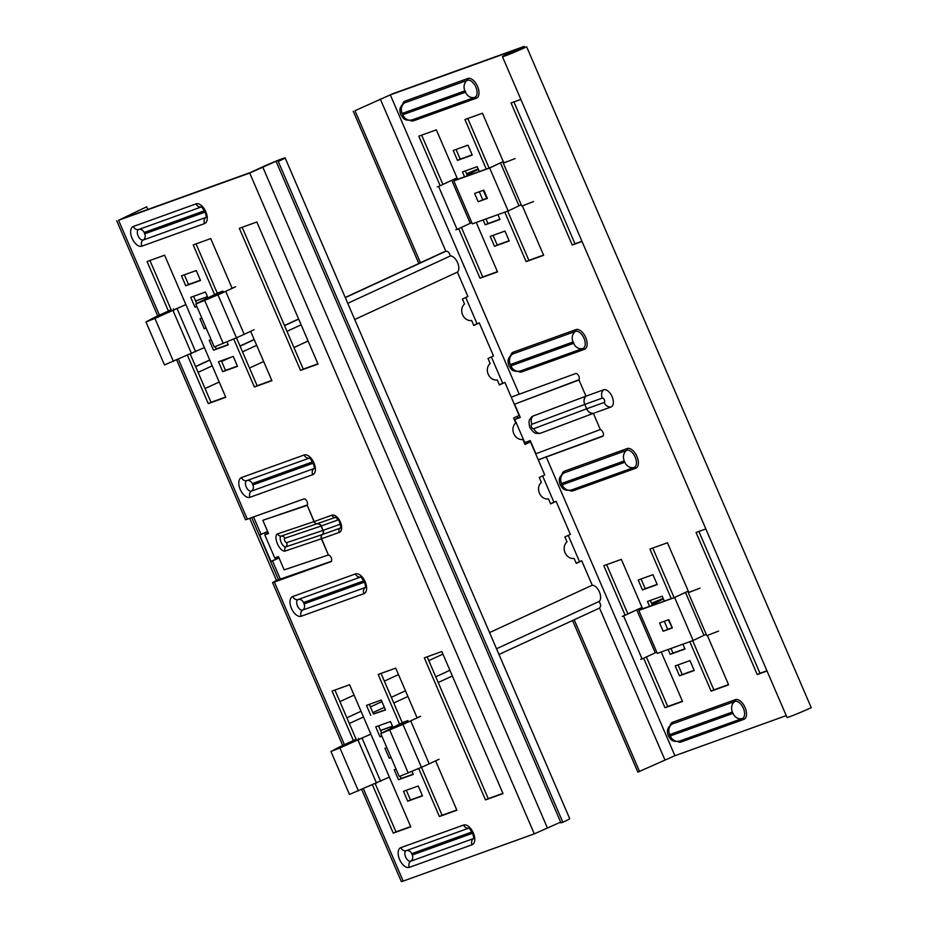 <?xml version="1.0" encoding="UTF-8"?>
<svg xmlns="http://www.w3.org/2000/svg" width="928" height="928" viewBox="0 0 928 928"><rect width="100%" height="100%" fill="white"/><g stroke="black" fill="none" stroke-linecap="round" stroke-linejoin="round"><path stroke-width="1.39" d="M347.756 303.305L450.428 255.931A9.002 4.884 -114.8 0 1 451.182 256.012A9.002 4.884 65.2 0 1 456.158 260.037A9.002 4.884 65.2 0 1 457.887 271.591A9.002 4.884 65.2 0 1 457.4 272.124L467.898 296.496L462.411 299.036L464.545 303.99A9.222 7.737 70.2 0 0 462.608 314.789A9.222 7.737 70.2 0 0 471.656 320.508L473.79 325.461L479.289 322.932L493.51 355.981L488.024 358.51L490.158 363.463A9.222 7.737 70.2 0 0 488.221 374.262A9.222 7.737 70.2 0 0 497.28 379.981L499.415 384.946L504.902 382.406L519.123 415.454L513.636 417.983L515.771 422.936A9.222 7.737 70.2 0 0 513.834 433.736A9.222 7.737 70.2 0 0 522.893 439.454L525.028 444.419L530.514 441.879L544.748 474.927L539.249 477.456L541.384 482.409A9.222 7.737 70.2 0 0 539.446 493.209A9.222 7.737 70.2 0 0 548.506 498.928L550.64 503.892L556.127 501.352L570.36 534.4L564.862 536.929L566.996 541.882A9.222 7.737 70.2 0 0 565.059 552.682A9.222 7.737 70.2 0 0 574.119 558.401L576.253 563.366L581.74 560.825L592.238 585.208L489.566 632.583M198.093 372.348L212.245 365.829M221.653 361.491L230.248 357.524M242.544 351.851L256.685 345.32M286.984 331.342L301.124 324.823M592.238 585.208A9.002 4.884 -114.8 0 1 592.98 585.29A9.002 4.884 65.2 0 1 600.335 594.825A9.002 4.884 65.2 0 1 599.697 600.868A9.002 4.884 65.2 0 1 599.21 601.402L496.538 648.765M346.875 717.82L361.015 711.289M370.434 706.95L381.907 701.649M391.314 697.311L405.466 690.792M435.766 676.814L449.906 670.283M251.755 517.708L259.272 535.154L266.603 531.953L267.334 533.646M253.599 517.035L261.116 534.493M259.376 535.12L270.651 561.591L272.496 560.918L280.534 579.571M270.651 561.591L278.481 579.756L276.474 580.499L249.736 518.427M473.732 325.31L477.073 323.768L465.763 297.494M499.345 384.784L502.686 383.241L491.376 356.967M524.958 444.257L528.299 442.714L527.765 441.473M528.6 442.575L530.514 441.879M550.571 503.73L553.923 502.187L542.602 475.913M576.184 563.203L579.536 561.66L568.214 535.386M275.546 557.658L276.138 559.05L271.011 561.417L259.643 535.015M264.828 532.776L265.547 534.447M277.402 557.032L277.982 558.389L272.496 560.918M339.903 701.626L354.044 695.107M384.343 681.129L398.495 674.598M428.794 660.62L442.934 654.101M205.065 388.542L219.217 382.011M249.516 368.033L263.656 361.514M293.956 347.536L308.096 341.005M354.728 319.487L457.4 272.124M477.444 323.594L479.289 322.932M503.057 383.067L504.902 382.406M579.896 561.498L581.74 560.825M554.283 502.025L556.127 501.352M276.138 559.05L277.982 558.389M599.21 601.402L600.242 603.78A3.596 3.016 70.2 0 1 598.92 608.35L498.986 654.46M452.354 675.978L438.213 682.498M407.914 696.476L393.774 703.006M384.354 707.345L372.882 712.634M363.474 716.984L349.322 723.504M450.428 255.931L449.407 253.553A3.596 3.016 70.2 0 0 445.44 251.43A3.596 3.016 70.2 0 0 445.231 251.511L345.309 297.621M445.231 251.511L443.387 252.172A3.596 3.016 -109.8 0 1 443.596 252.091A3.596 3.016 -109.8 0 1 443.804 252.022M298.677 319.128L284.536 325.658M254.237 339.636L240.085 346.156M209.786 360.134L195.646 366.664M443.387 252.172L345.239 297.459M298.607 318.977L284.467 325.496M254.168 339.474L240.027 346.005M209.728 359.983L195.576 366.502M176.726 360.029L245.526 519.796L303.792 498.962A3.596 1.96 65.2 0 1 307.064 501.596A3.596 1.96 65.2 0 1 307.168 505.168L314.221 521.536L331.876 515.179A9.361 5.081 65.2 0 1 340.379 522.046A9.361 5.081 65.2 0 1 339.277 532.37L321.622 538.727L328.384 554.99L321.413 538.797L285.035 551.058A9.361 4.072 65.6 0 1 277.449 543.773A9.361 4.072 65.6 0 1 277.623 533.867L314.012 521.606L307.249 505.354M328.593 554.909L328.674 555.095A3.596 1.96 65.2 0 1 331.25 557.774A3.596 1.96 65.2 0 1 330.913 561.707A3.596 1.96 65.2 0 1 330.832 561.742L274.386 582.065L272.565 582.575L276.474 580.499M502.918 793.37L488.232 798.648L427.147 656.815M334.915 690.038L356.166 739.372M375.248 783.696L396.001 831.871L410.675 826.581M456.796 809.97L442.111 815.26L421.463 767.317M402.392 723.016L381.037 673.426M406.313 790.262L410.478 799.936L422.391 795.644M400.281 776.272L401.232 778.464L413.134 774.172M378.566 725.835L381.652 733.016M196.04 243.89L217.407 293.48M254.11 329.718L244.215 334.312A16.391 0.65 156.7 0 1 236.454 337.792L257.126 385.723L271.811 380.445M228.149 344.636L216.247 348.928L215.296 346.736M237.406 366.119L225.492 370.4L221.328 360.737M225.69 397.045L211.004 402.334L190.263 354.16M171.181 309.848L149.93 260.501M217.291 293.213L196.69 303.468L193.581 296.299M200.402 280.21L188.5 284.502L184.324 274.827M369.321 704.364L373.485 714.026L385.387 709.746M242.162 227.279L303.247 369.124L317.921 363.834M147.796 209.461L146.647 206.805L121.324 218.996L250.618 172.434L260.907 167.69A16.924 0.673 -23.3 0 1 276.776 160.834A16.924 0.673 -23.3 0 1 285.116 157.876A16.924 0.673 -23.3 0 1 278.249 161.449L281.81 159.291L275.245 161.623L249.713 173.037L534.308 833.854L403.17 881.09L363.428 788.823M331.424 561.254L278.574 579.71M441.832 651.526L424.305 657.836L485.495 799.913L503.011 793.602L441.832 651.526M417.113 717.831L395.711 668.137L378.183 674.447L399.632 724.258M418.69 768.512L439.373 816.524L456.901 810.214L435.638 760.856M403.46 791.294L418.226 785.981L422.495 795.888L407.728 801.2L403.46 791.294M411.962 771.435L413.238 774.416L398.483 779.729L394.214 769.811L396.082 769.138M391.106 757.573L389.238 758.246L384.969 748.339L386.837 747.666M381.86 736.101L379.981 736.774L375.712 726.868L390.479 721.543L392.938 727.262M211.097 339.613L209.229 340.286L213.498 350.192L228.253 344.88L226.977 341.898M222.743 371.676L237.51 366.351L233.241 356.445L218.474 361.758L222.743 371.676L225.492 370.4M187.491 355.366L208.266 403.599L225.794 397.288L164.604 255.212L147.076 261.522L168.432 311.1M201.852 318.13L199.984 318.803L204.253 328.721L206.12 328.048M207.953 297.726L205.494 292.018L190.727 297.331L194.996 307.238L196.875 306.565M185.751 285.766L200.506 280.453L196.237 270.535L181.482 275.848L185.751 285.766L188.5 284.502M250.653 331.319L271.916 380.677L254.388 386.988L233.705 338.975M214.646 294.721L193.198 244.922L210.726 238.6L232.128 288.306M370.736 715.302L366.467 705.384L381.222 700.072L385.491 709.978L373.485 714.026M353.417 740.637L332.062 691.058L349.589 684.748L410.779 826.825L393.252 833.135L372.476 784.891M318.026 364.078L300.51 370.388L239.32 228.311L256.847 222.001L318.026 364.078M159.442 315.149L118.575 220.272L249.713 173.037M307.272 504.994L262.833 520.318L268.528 533.542L264.77 534.806L274.734 557.937L278.493 556.661L284.177 569.885L328.384 554.99M262.833 520.318L307.04 505.424M488.232 798.648L485.495 799.913M211.004 402.334L208.266 403.599M216.247 348.928L213.498 350.192M206.051 327.886L204.253 328.721M196.806 306.414L194.996 307.238M254.388 386.988L257.126 385.723M381.791 735.939L379.981 736.774M391.036 757.422L389.238 758.246M401.232 778.464L398.483 779.729M410.478 799.936L407.728 801.2M442.111 815.26L439.373 816.524M393.252 833.135L396.001 831.871M300.51 370.388L303.247 369.124M322.109 534.644A3.608 3.236 71.4 0 0 322.944 530.433L323.014 530.41A3.608 3.167 69.4 0 1 322.248 534.586A3.608 3.236 -108.6 0 0 321.413 538.797L321.622 538.727A3.608 3.028 70.2 0 1 322.306 534.574L285.87 546.859A5.881 2.552 65.6 0 1 281.114 542.277A5.881 2.552 65.6 0 1 281.219 536.071L335.31 517.43A5.881 3.19 65.2 0 1 335.646 517.348L338.952 520.527C340.912 526.385 341.434 528.844 340.506 527.904A5.881 3.19 65.2 0 1 339.961 528.218L322.306 534.574A3.608 3.109 71.9 0 0 323.072 530.387L323.153 530.364A3.608 3.028 -109.8 0 1 322.48 534.516M338.465 519.784L321.181 526.014A3.608 3.109 69.2 0 0 317.666 523.786A3.608 3.028 70.2 0 1 314.221 521.536L314.012 521.606A3.608 3.236 -108.6 0 0 317.608 523.81A3.608 3.167 72.3 0 1 321.134 526.025L284.815 538.263A2.39 1.032 -114.4 0 0 284.768 540.792A2.39 1.032 -114.4 0 0 286.706 542.648L322.944 530.433L321.065 526.048A3.608 3.236 -108.6 0 0 317.469 523.856M268.401 533.24L264.77 534.806M560.651 822.115L534.308 833.854M285.116 157.876L569.711 818.693A16.924 0.673 156.7 0 1 562.844 822.266L560.999 822.927L276.405 162.11M562.844 822.266L278.249 161.449M118.575 220.272L146.647 206.805M361.711 789.566L401.348 881.6L403.17 881.09M538.286 459.917L602.574 436.369A3.596 1.96 -114.8 0 0 602.655 436.334A3.596 1.96 -114.8 0 0 602.991 432.402A3.596 1.96 -114.8 0 0 600.416 429.722L593.363 413.354L611.018 406.998A9.361 5.081 -114.8 0 0 612.109 396.674A9.361 5.081 -114.8 0 0 603.618 389.806L585.962 396.163L578.91 379.796A3.596 1.96 -114.8 0 0 578.805 376.223A3.596 1.96 -114.8 0 0 575.534 373.59L511.247 397.138M520.863 99.4L511.05 102.938L572.24 245.015L582.042 241.477M440.174 185.739L418.818 136.149L436.346 129.839L457.69 179.406M476.226 222.453L497.524 271.916L480.008 278.226L458.664 228.694M504.82 212.152L526.118 261.615L543.646 255.304L522.371 205.9M503.858 162.91L482.456 113.228L464.94 119.538L486.284 169.105M467.979 145.162L472.248 155.08L457.492 160.393L453.224 150.475L467.979 145.162M464.603 176.912L462.469 171.958L477.224 166.646L479.358 171.599M497.907 214.646L499.995 219.507L485.24 224.82L483.14 219.959M707.356 635.436L728.631 684.841L711.115 691.151L689.806 641.689M671.269 598.641L649.925 549.074L667.452 542.764L688.843 592.447M664.344 601.135L662.209 596.17L647.454 601.483L649.588 606.448M638.209 580.012L642.478 589.93L657.233 584.605L652.964 574.699L638.209 580.012M642.675 608.942L621.331 559.375L603.803 565.686L625.159 615.276M643.661 658.23L664.993 707.762L682.521 701.452L661.212 651.99M668.125 649.496L670.225 654.356L684.98 649.043L682.892 644.183M689.956 660.608L675.201 665.921L679.47 675.828L694.225 670.515L689.956 660.608M509.24 240.978L494.485 246.303L490.216 236.385L504.971 231.072L509.24 240.978M767.027 671.014L757.225 674.54L696.046 532.463L705.848 528.937M546.128 456.692L674.911 755.717L786.248 715.616M420.454 262.752L354.972 110.699L390.317 94.888L519.61 48.326L509.321 53.082A16.924 0.673 -23.3 0 0 502.442 56.654A16.924 0.673 -23.3 0 0 510.794 53.696A16.924 0.673 -23.3 0 0 526.652 46.829L512.326 52.896L505.748 55.228L511.166 52.42L511.514 53.232M581.937 241.245L574.989 243.739L513.903 101.906M543.541 255.072L528.867 260.35L507.674 211.132M489.126 168.084L467.782 118.517M456.066 149.454L460.23 159.129L472.143 154.837M465.322 170.926L467.457 175.891M485.994 218.938L487.977 223.555L499.89 219.263M652.442 605.416L650.308 600.462M657.128 584.373L645.215 588.654L641.051 578.991M682.416 701.208L667.731 706.498L646.398 656.954M627.896 614L606.645 564.665M684.876 648.8L672.962 653.092L670.979 648.463M694.132 670.271L682.219 674.563L678.055 664.889M652.767 548.054L674.111 597.609M692.659 640.668L713.852 689.887L728.526 684.597M493.07 235.364L497.234 245.027L509.136 240.746M461.413 227.418L482.746 276.962L497.42 271.672M421.66 135.128L442.911 184.463M698.888 531.442L759.974 673.276L766.934 670.77M354.972 110.699L393.054 93.624L524.204 46.4L524.691 47.548M538.228 459.789L603.165 435.882M514.576 404.19L578.991 379.981L585.962 396.175C583.921 398.321 583.526 401.07 584.768 404.411A7.204 6.044 -109.8 0 1 586.125 396.105L532.95 416.092A9.361 6.02 -115.2 0 0 531.57 416.985C530.12 419.746 527.823 418.957 529.842 427.495C535.595 435.708 536.268 432.657 539.354 433.515A9.361 6.02 -115.2 0 0 540.351 433.283L593.363 413.354L600.335 429.536L535.92 453.757L530.236 440.545L524.761 442.598L514.796 419.468L520.272 417.414L514.576 404.19L578.933 379.761M572.24 245.015L574.989 243.739M664.993 707.762L667.731 706.498M642.478 589.93L645.215 588.654M670.225 654.356L672.962 653.092M679.47 675.828L682.219 674.563M713.852 689.887L711.115 691.151M494.485 246.303L497.234 245.027M485.24 224.82L487.977 223.555M457.492 160.393L460.23 159.129M526.118 261.615L528.867 260.35M482.746 276.962L480.008 278.226M759.974 673.276L757.225 674.54M514.796 419.468L520.179 417.206M593.154 413.424A7.204 5.51 -110.6 0 1 586.658 408.784L586.658 408.784C588.224 411.974 590.452 413.494 593.363 413.354L611.018 406.998A9.361 5.081 -114.8 0 0 612.109 396.674A9.361 5.081 -114.8 0 0 603.618 389.806L586.125 396.105M585.754 396.244A7.204 5.51 69.4 0 0 584.768 404.411L602.26 398.112A7.204 6.044 -109.8 0 1 603.618 389.806L603.618 389.806M511.166 52.42L524.204 46.4M526.652 46.829L811.246 707.658A16.924 0.673 156.7 0 1 795.389 714.514A16.924 0.673 156.7 0 1 787.037 717.472L502.442 56.654M674.911 755.717L637.861 772.108L572.576 620.507M517.279 416.301L518.021 418.018M528.067 441.357L528.658 442.737M574.2 619.753L639.566 771.516M353.266 111.29L418.83 263.506M663.16 598.386L651.526 603.304M688.24 591.055L674.853 597.354L642.617 608.791M671.779 628.036L663.149 631.249L672.371 627.931L668.264 619.869M691.128 641.213L657.314 653.393L638.812 610.438L674.644 597.528L693.146 640.482L691.128 641.213M672.371 627.931L668.81 619.672L659.588 622.99L663.149 631.249M642.582 608.745L638.812 610.438M652.059 604.546L663.381 598.896M652.036 604.488L663.334 598.78M663.195 598.456L651.549 603.362M642.025 607.434A16.391 0.65 -23.3 0 0 635.958 610.172L627.873 613.93M642.048 607.492A14.952 0.592 -23.3 0 0 636.759 609.882L623.593 615.995L642.083 658.95L655.261 652.825A14.952 0.592 -23.3 0 1 656.769 652.129M623.512 615.832L624.254 615.612M622.259 616.389L623.593 615.995M640.761 659.344L642.083 658.95M664.286 621.308L667.742 629.323L665.724 630.216M667.742 629.323L671.721 627.885M688.263 591.101L674.644 597.528M685.467 592.377L703.958 635.332L693.146 640.482M703.958 635.332L706.196 634.311M691.801 591.09L688.286 592.702L706.776 635.657L718.574 631.075M692.242 591.078L690.525 591.751M700.072 588.12L688.286 592.702M478.175 168.85L466.54 173.768M503.254 161.518L489.856 167.817L457.62 179.266M486.794 198.499L478.164 201.724L487.386 198.395L486.817 198.557L483.279 190.333M506.143 211.677L472.329 223.857L453.827 180.902L489.659 168.003L508.161 210.958L506.143 211.677M487.386 198.395L483.824 190.136L474.602 193.453L478.164 201.724M457.597 179.208L453.827 180.902M478.349 169.256L467.051 174.963L478.396 169.36M478.21 168.931L466.564 173.826M457.04 177.898A16.391 0.65 -23.3 0 0 450.973 180.635L442.888 184.394M457.063 177.956A14.952 0.592 -23.3 0 0 451.774 180.345L438.608 186.47L457.098 229.425L470.264 223.3A14.952 0.592 -23.3 0 1 471.784 222.592M438.526 186.296L439.269 186.087M437.274 186.853L438.608 186.47M455.776 229.808L457.098 229.425M479.3 191.771L482.746 199.787L480.739 200.68M482.746 199.787L486.736 198.348M503.278 161.576L489.659 168.003M500.482 162.841L518.972 205.796L508.161 210.958M518.972 205.796L521.211 204.775M506.816 161.565L503.289 163.166L521.791 206.12L533.588 201.538M507.256 161.553L505.54 162.214M515.086 158.584L503.289 163.166M389.366 777.119L349.462 794.461L330.96 751.506L337.896 747.794A16.391 0.65 156.7 0 1 343.569 745.068L353.382 740.579M370.875 734.164L330.96 751.506M370.84 734.094L339.822 748.014L332.282 750.938L339.08 747.318A14.952 0.592 156.7 0 1 344.253 744.824L356.108 739.245M439.095 759.243L429.2 763.848A16.391 0.65 156.7 0 1 421.44 767.317L402.949 724.362L380.77 733.572L402.276 722.75M392.509 726.264L380.596 730.556M408.39 721.88L407.844 720.627L402.23 722.645M392.463 726.172L380.55 730.452M358.962 739.709L358.382 738.363M394.261 728.074L393.774 726.949L407.844 720.627M393.774 726.949L382.092 733.004L402.833 724.35A14.952 0.592 -23.3 0 0 409.909 721.184L419.804 716.59M421.44 767.317L399.272 776.527L380.77 733.572M402.949 724.362A16.391 0.65 -23.3 0 0 410.698 720.894L420.593 716.288M204.38 347.582L164.476 364.936L145.974 321.981L152.911 318.258A16.391 0.65 156.7 0 1 158.584 315.532L168.397 311.042M185.89 304.628L145.974 321.981M185.855 304.558L154.837 318.49L147.297 321.413L154.094 317.782A14.952 0.592 156.7 0 1 159.268 315.3L171.123 309.708M207.524 296.728L195.611 301.02M223.404 292.355L222.859 291.09L217.245 293.12M207.478 296.635L195.564 300.927M173.977 310.172L173.397 308.827M209.276 298.538L208.788 297.424L222.859 291.09M208.788 297.424L197.107 303.468L217.848 294.826A14.952 0.592 -23.3 0 0 224.924 291.647L234.807 287.054M217.964 294.837L236.454 337.792L214.287 346.991L195.785 304.036L217.964 294.837A16.391 0.65 -23.3 0 0 225.713 291.357L235.608 286.764M196.69 303.468L195.785 304.036M360.505 577.077L298.12 599.534A5.046 4.222 -109.8 0 1 292.714 596.518A10.742 5.835 -114.8 0 0 291.45 608.362A10.742 5.835 -114.8 0 0 301.206 616.238A5.046 4.222 -109.8 0 1 302.656 610.056A5.73 3.109 65.2 0 1 297.447 605.856A5.73 3.109 65.2 0 1 298.12 599.534A5.046 4.222 -109.8 0 1 303.537 602.55L363.822 580.847M301.206 616.238L363.927 593.653A5.046 4.222 -109.8 0 1 365.33 587.494L302.656 610.056A5.046 4.222 70.2 0 0 304.106 603.873L303.537 602.55M468.652 828.182L406.267 850.651A5.046 4.222 -109.8 0 1 400.861 847.635A10.742 5.835 -114.8 0 0 399.597 859.479A10.742 5.835 -114.8 0 0 409.352 867.355A5.046 4.222 -109.8 0 1 410.802 861.172A5.73 3.109 65.2 0 1 405.594 856.962A5.73 3.109 65.2 0 1 406.267 850.651A5.046 4.222 -109.8 0 1 411.684 853.667L471.969 831.952M409.352 867.355L472.074 844.758A5.046 4.222 -109.8 0 1 473.477 838.61L410.802 861.172A5.046 4.222 70.2 0 0 412.252 854.99L411.684 853.667M241.489 477.572L304.21 454.987A10.742 5.835 65.2 0 1 313.954 462.863A10.742 5.835 65.2 0 1 312.701 474.707L249.98 497.292A10.742 5.835 65.2 0 1 240.224 489.416A10.742 5.835 65.2 0 1 241.489 477.572A5.046 4.222 70.2 0 0 246.894 480.588A5.046 4.222 -109.8 0 1 252.312 483.604L252.88 484.926L313.223 463.2M309.268 458.13L246.894 480.588A5.73 3.109 -114.8 0 0 246.222 486.91A5.73 3.109 -114.8 0 0 251.43 491.109A5.046 4.222 70.2 0 0 249.98 497.292M133.342 226.467L196.063 203.87A10.742 5.835 65.2 0 1 205.807 211.746A10.742 5.835 65.2 0 1 204.554 223.59L141.833 246.175A10.742 5.835 65.2 0 1 132.078 238.299A10.742 5.835 65.2 0 1 133.342 226.467A5.046 4.222 70.2 0 0 138.748 229.483A5.046 4.222 -109.8 0 1 144.165 232.499L144.733 233.81L205.076 212.083M201.132 207.014L138.748 229.483A5.73 3.109 -114.8 0 0 138.075 235.793A5.73 3.109 -114.8 0 0 143.283 239.992A5.046 4.222 70.2 0 0 141.833 246.175M284.815 538.263A3.608 3.236 -108.6 0 0 281.219 536.071A3.608 3.236 -108.6 0 1 277.623 533.867M285.035 551.058A3.608 3.236 71.4 0 1 285.87 546.859A3.608 3.236 71.4 0 0 286.706 542.648M363.927 593.653A10.742 5.835 -114.8 0 0 365.18 581.81A10.742 5.835 -114.8 0 0 355.436 573.933L292.714 596.518M472.074 844.758A10.742 5.835 -114.8 0 0 473.326 832.926A10.742 5.835 -114.8 0 0 463.582 825.05L400.861 847.635M344.427 744.685L274.386 582.065M247.358 519.286L178.443 359.287M317.828 523.728A3.608 3.028 70.2 0 1 321.262 525.979L323.153 530.364L340.472 524.123M340.738 527.069A3.608 3.028 -109.8 0 1 339.961 528.218A3.608 3.028 -109.8 0 0 339.277 532.37M335.89 517.418A3.608 3.028 70.2 0 0 335.31 517.43A3.608 3.028 70.2 0 1 331.876 515.179M144.733 233.81A5.046 4.222 70.2 0 1 143.283 239.992L205.958 217.419A5.046 4.222 70.2 0 0 204.554 223.59M196.063 203.87A5.046 4.222 70.2 0 0 201.074 206.99M204.45 210.784L144.165 232.499M252.88 484.926A5.046 4.222 70.2 0 1 251.43 491.109L314.105 468.536A5.046 4.222 70.2 0 0 312.701 474.707M304.21 454.987A5.046 4.222 70.2 0 0 309.221 458.096M312.597 461.889L252.312 483.604M468.594 828.159A5.046 4.222 -109.8 0 1 463.582 825.05M472.596 833.251L412.252 854.99M360.447 577.054A5.046 4.222 -109.8 0 1 355.436 573.933M364.449 582.146L304.106 603.873M547.346 827.846L262.752 167.028M510.748 355.436A10.742 5.835 65.2 0 1 513.219 352.199A1.438 1.206 -109.8 0 1 512.813 353.962A9.315 5.058 -114.8 0 0 512.279 354.229C506.154 359.206 508.3 362.709 508.892 365.736C511.282 369.031 511.85 372.221 520.063 371.096A9.315 5.058 -114.8 0 0 520.167 371.061A8.642 7.25 -109.8 0 1 510.887 365.887L573.608 343.302L573.701 342.502L573.04 341.98L510.319 364.565L510.887 365.887M573.608 343.302A8.642 7.25 70.2 0 0 582.888 348.464A9.315 5.058 -114.8 0 0 583.979 338.21A9.315 5.058 -114.8 0 0 575.534 331.377L512.813 353.962A8.642 7.25 70.2 0 0 510.319 364.565M402.601 104.319A10.742 5.835 65.2 0 1 405.072 101.094A1.438 1.206 -109.8 0 1 404.666 102.857A9.315 5.058 -114.8 0 0 404.132 103.112C398.008 108.089 400.154 111.592 400.745 114.62C403.135 117.926 403.703 121.104 411.916 119.979A9.315 5.058 -114.8 0 0 412.02 119.944A8.642 7.25 -109.8 0 1 402.74 114.77L465.473 92.185L465.554 91.396L464.893 90.863L402.172 113.448L402.74 114.77M465.473 92.185A8.642 7.25 70.2 0 0 474.742 97.359A9.315 5.058 -114.8 0 0 475.832 87.093A9.315 5.058 -114.8 0 0 467.387 80.272L404.666 102.857A8.642 7.25 70.2 0 0 402.172 113.448M624.277 460.926L624.846 462.248L562.113 484.834L561.463 484.312L561.544 483.511L624.277 460.926A8.642 7.25 -109.8 0 1 626.76 450.324A9.315 5.058 65.2 0 1 635.204 457.156A9.315 5.058 65.2 0 1 634.114 467.41L571.393 490.007A9.315 5.058 65.2 0 1 571.288 490.042C563.076 491.167 562.507 487.977 560.118 484.683C559.526 481.655 557.38 478.152 563.505 473.176A9.315 5.058 65.2 0 1 564.038 472.909A1.438 1.206 70.2 0 0 564.444 471.146A10.742 5.835 -114.8 0 0 561.974 474.382M569.374 490.413A10.742 5.835 -114.8 0 0 572.936 490.866L635.668 468.28A10.742 5.835 -114.8 0 0 636.921 456.437A10.742 5.835 -114.8 0 0 627.177 448.56A1.438 1.206 70.2 0 1 626.76 450.324L564.038 472.909A8.642 7.25 70.2 0 0 561.544 483.511M624.846 462.248A8.642 7.25 70.2 0 0 634.114 467.41A1.438 1.206 70.2 0 1 635.668 468.28M732.412 712.031L732.981 713.354L670.26 735.95L669.61 735.417L669.691 734.628L732.412 712.031A8.642 7.25 -109.8 0 1 734.906 701.44A9.315 5.058 65.2 0 1 743.351 708.261A9.315 5.058 65.2 0 1 742.261 718.527L679.54 741.112A9.315 5.058 65.2 0 1 679.435 741.147C671.222 742.272 670.654 739.094 668.264 735.8C667.673 732.772 665.527 729.257 671.652 724.281A9.315 5.058 65.2 0 1 672.185 724.026A1.438 1.206 70.2 0 0 672.591 722.262A10.742 5.835 -114.8 0 0 670.12 725.499M677.521 741.53A10.742 5.835 -114.8 0 0 681.082 741.982L743.815 719.386A10.742 5.835 -114.8 0 0 745.068 707.554A10.742 5.835 -114.8 0 0 735.312 699.677A1.438 1.206 70.2 0 1 734.906 701.44L672.185 724.026A8.642 7.25 70.2 0 0 669.691 734.628M732.981 713.354A8.642 7.25 70.2 0 0 742.261 718.527A1.438 1.206 70.2 0 1 743.815 719.386M585.962 396.163L532.95 416.092A9.361 6.02 -115.2 0 0 531.419 417.136M533.855 428.643A2.39 1.531 64.8 0 1 531.466 426.996A2.39 1.531 64.8 0 1 531.964 424.258L584.768 404.411L586.658 408.784L533.855 428.643A7.204 5.51 -110.6 0 0 540.351 433.283L593.363 413.354M513.219 352.199L575.94 329.614A10.742 5.835 65.2 0 1 585.696 337.49A10.742 5.835 65.2 0 1 584.443 349.334L521.71 371.919A10.742 5.835 65.2 0 1 518.149 371.467M627.177 448.56L564.444 471.146M390.317 94.888L519.088 393.913M735.312 699.677L672.591 722.262M405.072 101.094L467.805 78.497A10.742 5.835 65.2 0 1 477.549 86.374A10.742 5.835 65.2 0 1 476.296 98.217L413.563 120.802A10.742 5.835 65.2 0 1 410.002 120.362M602.26 398.112A2.39 1.299 65.2 0 1 604.418 399.864A2.39 1.299 65.2 0 1 604.14 402.485L586.658 408.784A7.204 6.044 70.2 0 0 593.526 413.285M532.95 416.104A7.204 5.51 69.4 0 0 531.964 424.258M604.14 402.485A7.204 6.044 70.2 0 0 611.018 406.998L611.018 406.998M586.658 408.784L584.768 404.411M539.145 433.538A9.361 6.02 -115.2 0 0 540.351 433.283M681.082 741.982A1.438 1.206 70.2 0 0 679.54 741.112A8.642 7.25 -109.8 0 1 670.26 735.95M572.936 490.866A1.438 1.206 70.2 0 0 571.393 490.007A8.642 7.25 -109.8 0 1 562.113 484.834M464.893 90.863A8.642 7.25 -109.8 0 1 467.387 80.272A1.438 1.206 -109.8 0 0 467.805 78.497M413.563 120.802A1.438 1.206 -109.8 0 0 412.02 119.944L474.742 97.359A1.438 1.206 -109.8 0 1 476.296 98.217M573.04 341.98A8.642 7.25 -109.8 0 1 575.534 331.377A1.438 1.206 -109.8 0 0 575.94 329.614M521.71 371.919A1.438 1.206 -109.8 0 0 520.167 371.061L582.888 348.464A1.438 1.206 -109.8 0 1 584.443 349.334M380.318 99.087L445.869 251.314M516.989 416.44L517.72 418.134M599.488 607.991L664.912 759.904M636.759 609.882L655.261 652.825M657.036 600.984L657.418 601.878M653.405 603.942L653.822 604.917M656.711 602.376L657.279 603.676M451.774 180.345L470.264 223.3M472.05 171.448L472.433 172.341M468.42 174.406L468.837 175.392M471.726 172.84L472.294 174.139M344.717 745.892L344.253 744.824M339.451 748.177L339.08 747.318M380.631 781.283L362.14 738.328M376.524 783.139L358.034 740.184M358.428 790.981L339.938 748.038M391.57 729.246L391.129 728.213M408.239 773.047L389.748 730.092M429.2 763.848L410.698 720.894M159.732 316.367L159.268 315.3M154.466 318.64L154.094 317.782M195.646 351.747L177.144 308.792M191.539 353.603L173.049 310.648M173.443 361.456L154.953 318.501M206.584 299.709L206.144 298.677M223.254 343.511L204.752 300.568M244.215 334.312L225.713 291.357M443.596 252.091L445.44 251.43M201.538 206.863L200.924 206.932C201.469 206.225 203.046 208.498 205.656 213.742L206.329 217.245M309.685 457.98L309.07 458.038C309.616 457.342 311.193 459.615 313.803 464.858L314.476 468.362M469.058 828.043L468.443 828.101C468.988 827.405 470.566 829.667 473.176 834.922L473.848 838.425M360.911 576.926L360.296 576.996C360.841 576.288 362.419 578.562 365.029 583.805L365.702 587.308M116.754 220.783L157.725 315.926M272.565 582.575L342.71 745.462"/></g></svg>
